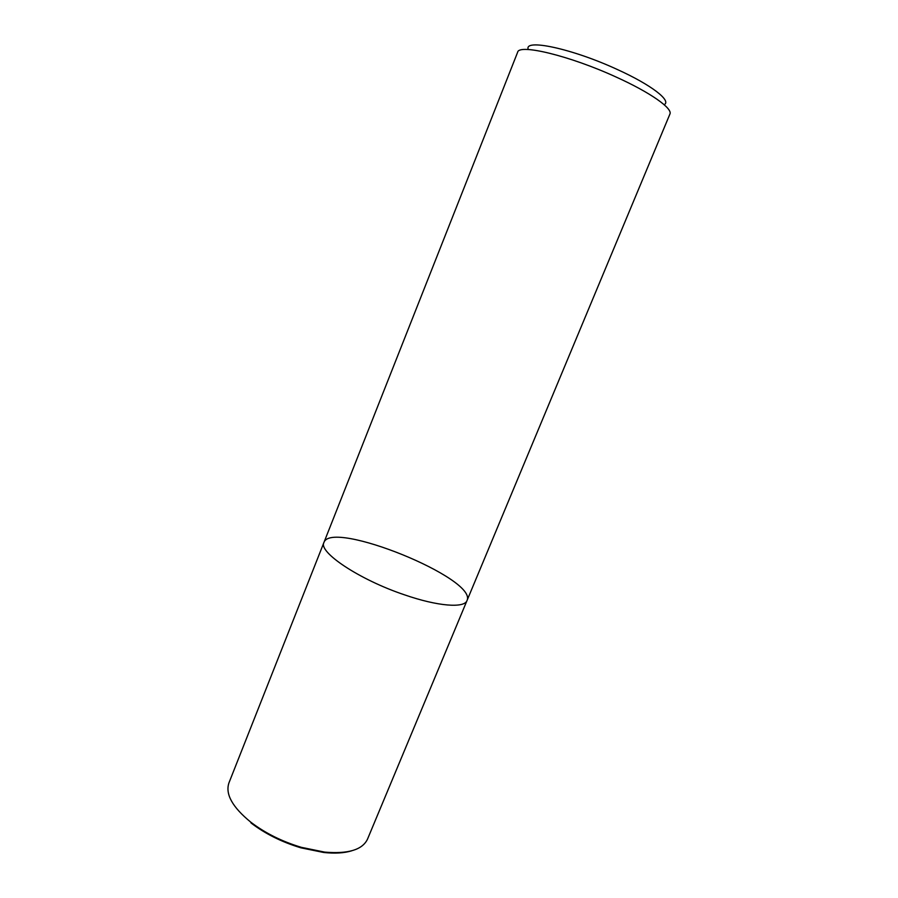 <?xml version="1.0" encoding="UTF-8"?>
<svg xmlns="http://www.w3.org/2000/svg" width="898" height="898" viewBox="0 0 898 898"><rect width="100%" height="100%" fill="white"/><g stroke="black" fill="none" stroke-linecap="round" stroke-linejoin="round"><path stroke-width="1.35" d="M664.15 104.696C671.917 100.924 651.454 84.917 617.094 69.393C571.813 48.458 523.287 38.322 528.316 49.536M323.942 542.459C318.049 552.012 359.335 579.704 404.549 594.846C437.91 606.408 464.502 608.339 467.016 600.549L669.897 114.102C673.006 108.568 650.455 92.528 616.084 77.026C569.803 55.743 518.763 43.519 517.63 52.264L323.942 542.459C331.485 519.325 477.714 578.694 467.016 600.549C464.502 608.339 437.91 606.408 404.549 594.846C359.335 579.704 318.049 552.012 323.942 542.459L228.956 782.854C225.129 794.034 232.358 807.1 250.643 822.052L251.036 822.972C265.191 833.793 281.815 842.077 300.886 847.824L323.718 852.483C334.864 853.672 344.181 853.111 351.646 850.821M467.016 600.549L367.518 839.125C362.478 849.8 348.188 854.133 324.638 852.101L301.402 847.353C281.972 841.505 265.056 833.075 250.643 822.052M324.638 852.101L323.718 852.483"/></g></svg>
